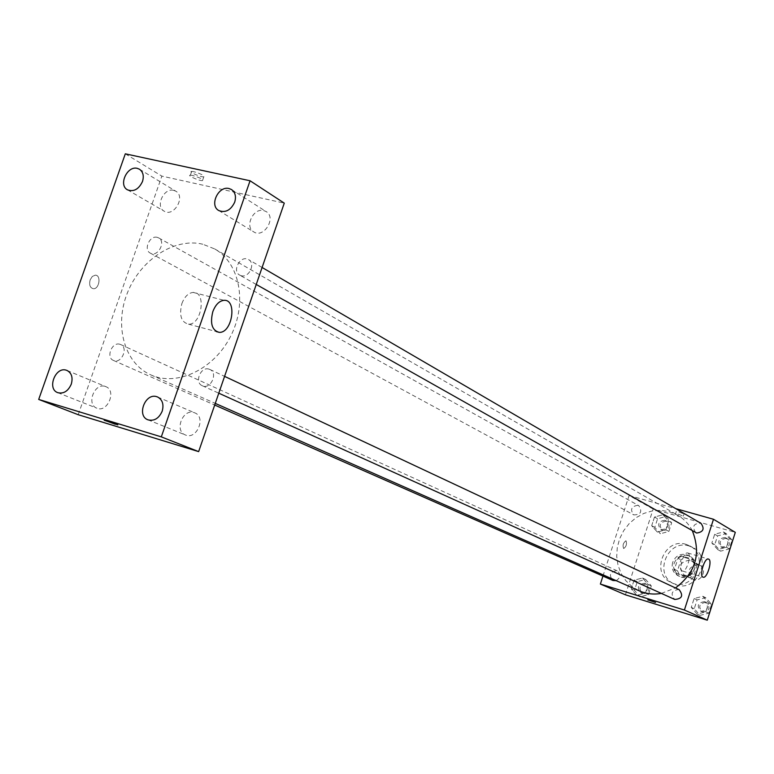 <?xml version="1.0" encoding="UTF-8"?>
<svg xmlns="http://www.w3.org/2000/svg" width="774" height="774" viewBox="0 0 774 774"><rect width="100%" height="100%" fill="white"/><g stroke="black" fill="none" stroke-linecap="round" stroke-linejoin="round"><path stroke-width="0.58" stroke-dasharray="3.87 2.9" d="M698.496 564.72C688.463 566.355 686.519 571.154 692.672 579.126C700.857 583.606 708.171 569.161 699.725 565.214L698.496 564.72M689.75 560.173C679.611 561.837 677.637 566.703 683.848 574.763C692.111 579.291 699.532 564.662 690.989 560.676L689.75 560.173M697.258 564.585L693.717 575.624L689.808 577.83L679.388 574.705L677.473 570.767L681.004 559.776L684.893 557.57L695.313 560.637L697.258 564.585L694.317 563.056L690.766 574.144L693.717 575.624M677.473 570.767L674.454 569.277L678.005 558.238L681.004 559.776M684.893 557.57L681.913 556.013L692.372 559.099L695.313 560.637M681.913 556.013L678.005 558.238M674.454 569.277L676.379 573.234L679.388 574.705M690.766 574.144L686.838 576.369L676.379 573.234M694.317 563.056L692.372 559.099M674.202 563.153C677.511 555.974 682.668 553.642 689.653 556.138C701.815 561.885 691.221 582.774 679.398 576.359C674.493 573.447 672.761 569.045 674.202 563.153M672.683 562.388C671.242 568.29 672.974 572.702 677.889 575.624C689.731 582.048 700.344 561.111 688.163 555.355L686.335 554.619C679.94 553.458 675.392 556.051 672.683 562.388M686.838 576.369L689.808 577.83M689.102 545.989C667.469 538.627 653.062 575.034 674.135 583.906C695.333 595.138 714.209 557.89 692.624 547.431L689.102 545.989M686.122 544.383C664.411 536.992 649.937 573.553 671.077 582.464C692.353 593.735 711.316 556.322 689.653 545.825L686.122 544.383M636.896 595.419L631.274 588.898L634.08 580.2L642.517 577.994L648.177 584.505L645.361 593.232L636.896 595.419L631.274 588.898L634.08 580.2L642.517 577.994L648.177 584.505L645.361 593.232L636.896 595.419L640.079 596.802L634.477 590.31L637.273 581.642L645.671 579.445L651.311 585.928L648.506 594.625L640.079 596.802M697.122 614.043L691.269 607.367L694.104 598.515L702.792 596.299L708.674 602.965L705.84 611.847L697.122 614.043L691.269 607.367L694.104 598.515L702.792 596.299L708.674 602.965L705.84 611.847L697.122 614.043L700.093 615.369L694.259 608.712L697.084 599.908L705.733 597.702L711.596 604.339L708.771 613.182L700.093 615.369M625.44 594.809L653.159 509.079L735.3 532.367M657.339 532.077L651.689 525.701L654.485 517.061L662.931 514.739L668.62 521.096L665.814 529.774L657.339 532.077L651.689 525.701L654.485 517.061L662.931 514.739L668.62 521.096L665.814 529.774L657.339 532.077L660.425 533.721L654.794 527.384L657.571 518.774L665.988 516.471L671.658 522.798L668.871 531.438L660.425 533.721M717.74 549.569L711.857 543.058L714.683 534.254L723.38 531.931L729.292 538.433L726.467 547.266L717.74 549.569L711.857 543.058L714.683 534.254L723.38 531.931L729.292 538.433L726.467 547.266L717.74 549.569L720.613 551.165L714.75 544.683L717.556 535.918L726.225 533.605L732.117 540.078L729.302 548.882L720.613 551.165M602.956 576.079L629.107 495.505L653.159 509.079M626.031 540.832L625.885 540.784C623.157 542.913 622.422 545.496 623.68 548.534C626.301 546.628 627.085 544.064 626.031 540.832L625.885 540.784C623.157 542.913 622.431 545.496 623.689 548.534C626.301 546.628 627.085 544.064 626.031 540.832M692.333 530.741C688.86 524.066 683.964 518.89 677.656 515.203L669.355 511.711L660.919 510.347L652.298 510.917L643.91 513.394L636.122 517.651L629.281 523.485L623.709 530.625L619.645 538.743L617.284 547.489L616.723 556.448L618 565.223L621.067 573.418L625.789 580.635L631.952 586.557L639.295 590.881M661.364 593.397L675.46 587.95M629.107 495.505L675.76 508.644M679.195 589.701L678.556 589.459C671.59 590.639 670.313 593.968 674.725 599.444M616.143 580.655C620.738 577.636 621.106 574.376 617.226 570.854L616.675 570.641C609.893 571.87 608.645 575.15 612.931 580.481M637.844 505.287C631.284 506.38 629.91 509.573 633.732 514.884C640.814 514.778 642.507 511.72 638.802 505.683L637.844 505.287M695.652 532.618C691.84 526.32 693.62 523.234 701.002 523.359M678.817 511.904L684.023 513.975L678.817 511.904M678.101 514.13L683.307 516.19L678.101 514.13M647.78 599.889L655.549 602.443M687.989 553.081C691.908 554.639 686.509 572.431 682.533 571.048C678.121 570.515 683.49 551.581 687.66 552.955L687.989 553.081M202.807 244.226C174.585 237.337 140.481 259.667 127.439 292.766C114.078 325.748 124.362 363.325 150.853 374.906C177.053 386.855 214.079 369.324 230.662 336.197C247.574 303.234 239.834 263.015 214.698 248.947L202.807 244.226M241.207 275.728L239.747 275.138C231.484 270.958 240.772 254.578 248.56 259.6C255.875 263.315 249.112 278.156 241.207 275.728M119.864 344.256C111.988 341.605 105.661 357.482 113.43 360.423C121.237 364.341 128.774 347.768 120.657 344.546L119.864 344.256M157.267 237.357C149.692 235.073 143.209 249.779 150.32 253.127C157.712 257.626 166.371 241.711 158.622 237.879L157.267 237.357M208.951 369.121C200.64 366.325 194.139 382.549 202.295 385.742C210.538 389.961 218.423 372.981 209.87 369.459L208.951 369.121M78.213 414.709L161.863 176.124L284.271 203.136M105.129 386.4L105.864 386.661C116.855 390.609 107.48 413.045 96.856 408.198C86.098 404.541 94.418 382.646 105.129 386.4M173.705 190.365L175.824 191.207C185.934 196.644 173.792 217.465 164.185 211.196C155.042 206.561 163.749 187.531 173.705 190.365M263.721 210.567L266.169 211.583C276.724 217.581 263.789 238.731 253.746 231.9C244.303 226.84 253.292 207.606 263.721 210.567M193.945 412.552L194.806 412.861C206.406 417.147 196.673 440.174 185.45 434.988C174.121 431.041 182.635 408.595 193.945 412.552M125.311 153.823L161.863 176.124M193.81 171.673L191.691 171.412C187.714 171.489 200.427 177.227 203.794 176.878C204.636 175.659 201.308 173.927 193.81 171.673M90.152 279.859C88.942 284.909 90.026 287.86 93.402 288.721C99.411 289.205 101.365 274.886 95.25 275.167L92.309 276.453L90.152 279.859C88.942 284.909 90.026 287.87 93.402 288.721C99.411 289.205 101.375 274.896 95.25 275.167L92.309 276.453L90.161 279.859M181.871 303.602C184.57 296.655 188.343 292.93 193.181 292.427C206.745 291.488 201.675 325.244 188.469 324.151C181.193 322.216 178.997 315.366 181.871 303.602M192.494 175.437L190.375 175.176C186.408 175.234 199.131 180.952 202.488 180.623C203.32 179.423 199.992 177.691 192.494 175.437M104.219 420.253L117.861 424.878M724.977 537.504C718.475 538.472 717.111 541.597 720.875 546.86C727.957 546.966 729.669 543.996 726.031 537.949L724.977 537.504M711.857 543.058L714.75 544.683M714.683 534.254L717.556 535.918M723.38 531.931L726.225 533.605M729.292 538.433L732.117 540.078M726.467 547.266L729.302 548.882M726.399 538.327C719.907 539.294 718.543 542.41 722.297 547.663C729.369 547.769 731.082 544.809 727.444 538.772L726.399 538.327M704.485 601.621C697.742 602.743 696.513 605.955 700.799 611.237C707.881 610.715 709.313 607.58 705.095 601.853L704.485 601.621M691.269 607.367L694.259 608.712M694.104 598.515L697.084 599.908M702.792 596.299L705.733 597.702M708.674 602.965L711.596 604.339M705.84 611.847L708.771 613.182M705.946 602.307C699.222 603.43 697.993 606.632 702.279 611.905C709.342 611.383 710.774 608.258 706.565 602.54L705.946 602.307M664.76 520.292C658.393 521.318 657.078 524.404 660.793 529.542C667.672 529.464 669.297 526.514 665.688 520.679L664.76 520.292M651.689 525.701L654.794 527.384M654.485 517.061L657.571 518.774M662.931 514.739L665.988 516.471M668.62 521.096L671.658 522.798M665.814 529.774L668.871 531.438M666.279 521.144C659.932 522.16 658.616 525.236 662.331 530.364C669.191 530.296 670.816 527.346 667.207 521.521L666.279 521.144M644.432 583.296C637.863 584.457 636.663 587.621 640.843 592.778C647.712 592.139 649.086 589.053 644.974 583.499L644.432 583.296M631.274 588.898L634.477 590.31M634.08 580.2L637.273 581.642M642.517 577.994L645.671 579.445M648.177 584.505L651.311 585.928M645.361 593.232L648.506 594.625M646 584.012C639.44 585.173 638.25 588.327 642.42 593.465C649.28 592.845 650.653 589.759 646.542 584.215L646 584.012M699.725 565.214L690.989 560.676M692.672 579.126L683.848 574.763M677.889 575.624L679.398 576.359M688.163 555.355L689.653 556.138M671.077 582.464L674.135 583.906M689.653 545.825L692.624 547.431M683.307 516.19L684.023 513.975M675.605 513.626L676.321 511.411M682.533 571.048L703.073 577.172M687.66 552.955L708.384 559.031M150.853 374.906L215.269 403.389M214.698 248.947L677.656 515.203M262.096 267.485L248.56 259.6M256.242 284.464L239.747 275.138M113.43 360.423L214.698 405.034M120.657 344.546L617.226 570.854M150.32 253.127L633.732 514.884M158.622 237.879L638.802 505.683M202.295 385.742L218.781 393.192M209.87 369.459L224.576 376.367M57.731 392.65L96.856 408.198M67.038 370.465L105.864 386.661M127.478 189.823L164.185 211.196M139.455 169.225L175.824 191.207M218.742 210.528L253.746 231.9M231.532 189.562L266.169 211.583M147.931 419.818L185.45 434.988M157.615 396.994L194.806 412.861M188.469 324.151L216.391 331.591M193.181 292.427L224.063 300.322M202.488 180.623L203.794 176.878M190.375 175.176L191.691 171.412M720.875 546.86L722.297 547.663M726.031 537.949L727.444 538.772M700.799 611.237L702.279 611.905M705.095 601.853L706.565 602.54M660.793 529.542L662.331 530.364M665.688 520.679L667.207 521.521M640.843 592.778L642.42 593.465M644.974 583.499L646.542 584.215"/><path stroke-width="1.16" d="M675.76 508.644L713.483 519.267L735.3 532.367L707.272 620.177L625.44 594.809L600.372 584.06L602.956 576.079M215.269 403.389L639.295 590.881C646.271 593.919 653.633 594.751 661.364 593.397M675.46 587.95C695.691 572.702 701.312 553.633 692.333 530.741M713.483 519.267L684.4 610.038L600.372 584.06M218.781 393.192L674.725 599.444C682.039 598.873 683.529 595.632 679.195 589.701L224.576 376.367M214.698 405.034L612.931 580.481L616.143 580.655M262.096 267.485L701.002 523.359C704.804 528.826 703.353 532.048 696.668 533.034L256.242 284.464M684.4 610.038L707.272 620.177M708.703 559.147C712.525 560.676 707.107 578.575 703.227 577.22C698.912 576.727 704.311 557.686 708.384 559.031L708.703 559.147M655.549 602.443L647.78 599.889M284.271 203.136L198.647 451.619L78.213 414.709L38.7 399.432L125.311 153.823L250.06 180.768L284.271 203.136M250.06 180.768L161.311 436.875L38.7 399.432M161.311 436.875L198.647 451.619M115.287 424.229L104.742 420.321L115.287 424.229M212.821 311.661C215.54 304.637 219.284 300.863 224.063 300.322C237.454 299.296 232.229 333.362 219.197 332.346C212.037 330.44 209.909 323.542 212.821 311.661M162.192 411.188C164.02 404.454 162.492 399.723 157.615 396.994L156.735 396.685C145.202 392.67 136.388 415.802 147.931 419.818C154.142 421.366 158.902 418.492 162.192 411.188M234.706 202.159C236.331 196.567 235.277 192.368 231.532 189.562L229.036 188.537C218.403 185.567 209.125 205.391 218.742 210.528C225.447 213.092 230.758 210.305 234.706 202.159M142.484 181.513C144.128 175.969 143.113 171.867 139.455 169.225L137.308 168.364C127.168 165.52 118.19 185.121 127.478 189.823C133.738 192.078 138.749 189.311 142.484 181.513M71.266 384.185C73.085 377.606 71.672 373.039 67.038 370.465L66.283 370.195C55.399 366.392 46.788 388.935 57.731 392.65C63.574 394.063 68.083 391.238 71.266 384.185M117.861 424.878L104.219 420.253M216.391 331.591L219.197 332.346"/></g></svg>
